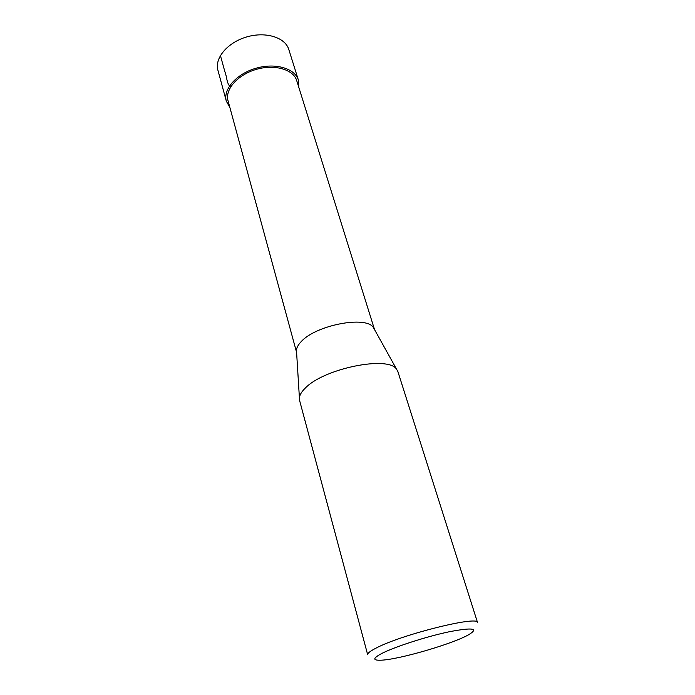 <?xml version="1.0" encoding="UTF-8"?>
<svg xmlns="http://www.w3.org/2000/svg" width="695" height="695" viewBox="0 0 695 695"><rect width="100%" height="100%" fill="white"/><g stroke="black" fill="none" stroke-linecap="round" stroke-linejoin="round"><path stroke-width="1.04" d="M374.536 329.578L373.406 327.554C366.187 315.348 315.313 325.199 300.944 341.905C298.224 344.798 296.722 347.517 296.452 350.063L296.6 352.374L228.038 100.74C224.754 89.551 237.629 74.765 256.16 69.422C274.647 63.931 293.464 69.465 296.722 80.655L374.544 329.595M305.14 388.253C323.531 368.498 388.496 355.354 396.61 369.288L397.896 371.625L477.569 622.642C479.124 615.205 401.058 634.605 375.821 648.226C370.07 651.189 367.36 653.37 367.69 654.768L299.571 400.381L299.397 397.722C299.754 394.821 301.665 391.667 305.14 388.253M382.267 653.222C395.559 646.524 426.826 636.472 449.196 631.772C472.444 627.333 479.055 628.254 469.012 634.535C453.331 643.7 399.451 659.451 381.303 660.189C372.338 660.571 372.659 658.252 382.267 653.222M298.39 80.073L288.807 49.501C285.28 37.452 265.742 31.284 246.664 36.948C227.534 42.456 214.399 58.18 217.917 70.23L226.318 101.14C222.887 89.42 236.369 73.896 255.83 68.292C275.237 62.533 294.967 68.345 298.39 80.073L298.824 87.388M229.889 107.543L226.318 101.14M255.83 68.292L256.16 69.422M230.618 86.979C226.509 83.886 226.978 76.528 224.867 71.681L220.411 55.513M296.452 350.063L299.397 397.722M373.406 327.554L396.61 369.288"/></g></svg>

